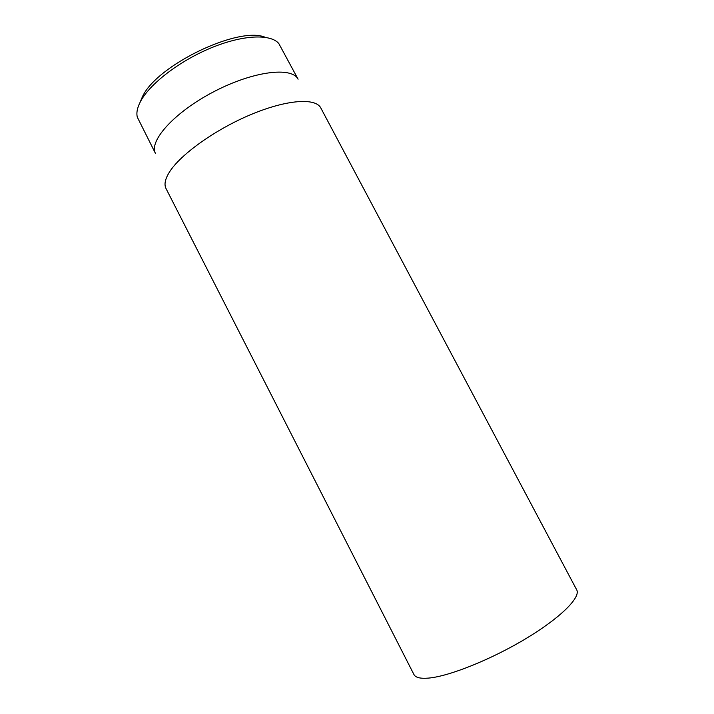 <?xml version="1.0" encoding="UTF-8"?>
<svg xmlns="http://www.w3.org/2000/svg" width="714" height="714" viewBox="0 0 714 714"><rect width="100%" height="100%" fill="white"/><g stroke="black" fill="none" stroke-linecap="round" stroke-linejoin="round"><path stroke-width="1.07" d="M428.454 678.104C448.856 676.435 491.187 659.549 525.977 638.575C560.847 617.61 581.044 597.19 576.68 589.8L320.791 107.948C315.677 97.72 287.126 99.469 251.515 114.311C215.94 129.064 180.696 154.215 169.557 171.887C165.139 178.902 163.952 184.444 166.005 188.523L413.933 674.516C415.494 677.577 420.332 678.773 428.454 678.104M265.197 37.289C238.592 25.775 156.25 65.492 142.345 96.934L140.006 102.459M298.077 79.183C291.821 66.464 253.202 71.105 213.932 91.642C174.591 112.027 148.637 141.006 155.465 153.421L137.311 117.176C136.24 112.892 137.267 107.752 140.372 101.745C149.458 84.145 179.178 61.092 210.898 47.972C242.626 34.79 270.561 33.665 278.799 43.527L298.086 79.2"/></g></svg>
